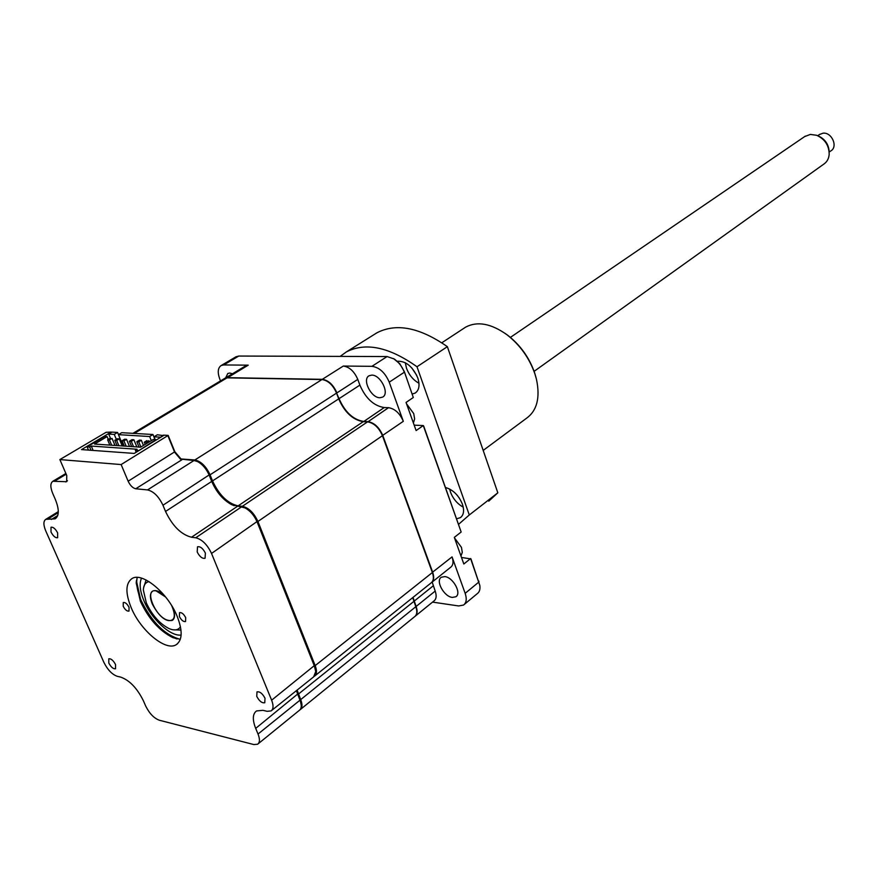 <?xml version="1.0" encoding="UTF-8"?>
<svg xmlns="http://www.w3.org/2000/svg" width="878" height="878" viewBox="0 0 878 878"><rect width="100%" height="100%" fill="white"/><g stroke="black" fill="none" stroke-linecap="round" stroke-linejoin="round"><path stroke-width="1.32" d="M265.013 698.251C262.467 693.488 259.8 691.37 256.991 691.886L256.76 696.386C259.295 701.138 261.962 703.256 264.772 702.74L265.013 698.251M115.545 664.558C113.284 660.388 111.023 658.467 108.784 658.818L108.806 663.044C111.067 667.203 113.317 669.113 115.556 668.773L115.545 664.558M57.652 532.935C55.435 528.775 53.229 526.877 51.012 527.239L51.012 532.035C53.218 536.184 55.435 538.082 57.641 537.709L57.652 532.935M129.044 607.335C127.145 603.79 125.225 602.176 123.271 602.506L123.216 606.27C125.104 609.815 127.025 611.428 128.989 611.099L129.044 607.335M177.082 616.104C167.709 592.716 141.984 571.611 131.919 578.613C125.521 583.332 125.28 593.034 131.206 607.73C140.623 630.722 165.931 651.728 176.258 644.671C182.481 640.15 182.756 630.624 177.082 616.104M137.198 577.406L136.2 583.014L140.425 601.386C148.667 618.88 159.478 630.964 172.856 637.626L180.319 639.338C164.888 635.167 151.806 622.162 141.073 600.322C137.231 591.179 135.936 583.541 137.209 577.406M136.397 580.687L140.787 600.267C149.381 618.529 160.674 631.139 174.645 638.097L176.972 638.965M185.697 617.673C183.721 613.941 181.669 612.262 179.529 612.657L179.386 616.521C181.362 620.252 183.425 621.931 185.554 621.536L185.697 617.673M205.386 553.107C202.917 548.355 200.283 546.259 197.506 546.796L197.199 551.988C199.657 556.729 202.291 558.825 205.068 558.276L205.386 553.107M168.17 435.4L164.186 435.17L134.235 453.421L81.522 449.591L111.166 432.075L106.117 432.294L59.869 459.578L66.761 475.514L66.662 481.715L52.856 481.265C50.244 483.152 50.2 487.202 52.713 493.414L55.226 499.165C59.32 509.306 59.298 515.869 55.149 518.854L45.733 519.359C43.307 521.126 43.307 524.967 45.733 530.872L103.856 662.319C107.577 669.771 112.044 674.436 117.257 676.312L120.769 677.136C129.571 680.296 137.1 688.154 143.355 700.699L145.66 705.967C149.37 713.441 153.924 718.204 159.324 720.234L253.808 744.555L257.627 744.237C259.888 742.547 260.02 739.155 258.033 734.041L255.685 728.389C252.304 719.708 252.579 713.902 256.508 710.95L262.873 710.324L267.164 711.323L271.061 710.928C273.486 709.139 273.684 705.55 271.631 700.194L211.532 553.447C207.34 544.634 202.072 539.41 195.739 537.775L191.503 537.237C181.109 534.559 172.461 525.966 165.536 511.446L162.957 505.234C158.753 496.454 153.606 491.351 147.526 489.913L135.728 488.772C132.754 488.069 130.229 485.545 128.144 481.21L121.131 464.561L168.17 435.4L174.843 451.742L181.461 459.49M271.73 710.401L313.633 676.872L315.729 671.582L314.445 666.193L257.144 522.015C254.313 515.507 250.296 510.809 245.083 507.934L231.594 504.63C223.067 499.944 216.449 492.207 211.719 481.429L209.26 475.327C206.473 468.962 202.598 464.385 197.649 461.598L194.038 460.489L180.407 459.073L174.656 452.28L167.983 435.938M165.536 511.446L211.719 481.429L209.414 474.757C206.824 468.83 203.213 464.561 198.582 461.949L196.99 461.279M234.228 505.717L232.527 504.971C223.671 500.098 216.789 492.053 211.872 480.859M315.718 671.121L314.511 665.469L257.265 521.4C254.631 515.32 250.878 510.952 246.016 508.263L244.303 507.572M258.253 743.732L299.343 710.346C301.659 708.601 301.867 705.221 299.98 700.194L296.402 690.668M258.033 734.041L299.98 700.194L296.621 690.481M162.957 505.234L209.414 474.757M301.242 705.286L300.056 699.459M121.131 464.561L59.869 459.578M232.472 373.754L229.707 373.04L227.786 373.49L225.679 377.825M444.762 576.594L441.36 577.23C435.225 580.545 444.005 596.7 452.313 597.413L455.814 596.777C461.96 593.473 453.059 577.175 444.762 576.594M371.723 375.125L369.111 375.751C361.824 379.241 371.098 398.052 379.922 397.734L382.632 397.097C389.931 393.629 380.536 374.665 371.723 375.125M413.308 397.514L404.308 371.559L413.308 397.514L406.053 402.442L416.117 430.571L423.284 425.556L423.723 426.137L461.159 532.013L423.284 425.556L414.175 425.15M464.396 604.338L477.226 593.693C479.476 592.079 480.343 589.336 479.827 585.45L470.608 558.551L463.825 564.005L454.31 537.38L461.159 532.013M479.827 585.45L470.959 558.924L461.499 557.464M413.022 597.369L416.128 606.457C417.719 611.11 417.379 614.402 415.096 616.312M432.174 582.048L435.192 591.07C436.794 595.833 436.355 599.158 433.886 601.024L415.272 616.147M338.667 398.777L339.051 398.656C344.966 412.089 353.143 419.684 363.58 421.44L367.882 421.627C374.237 422.691 379.197 427.301 382.786 435.455L432.689 572.28C434.325 577.142 433.919 580.588 431.482 582.619M363.514 421.681L384.224 407.546L388.526 407.688C394.87 408.698 399.808 413.242 403.32 421.308L382.402 435.576M224.79 378.363L227.402 377.65L322.314 379.329L343.298 366.049L371.921 366.324C379.318 367.344 385.091 372.623 389.239 382.171L403.32 421.308M343.298 366.049C349.422 366.905 354.251 371.361 357.785 379.395L359.881 385.113C365.676 398.414 373.798 405.888 384.224 407.546M245.653 365.863L248.233 365.16L227.336 377.858M336.526 393.004L339.051 398.656L359.881 385.113M322.248 379.559L322.314 379.329C328.438 380.24 333.3 384.762 336.911 392.883L357.785 379.395M367.816 421.868L388.526 407.688M432.316 572.39L452.06 556.893C453.696 561.876 453.191 565.355 450.557 567.342L431.998 582.191M452.06 556.893L465.164 593.33C466.997 598.917 466.448 602.835 463.518 605.063L458.634 605.952L432.547 602.11M220.51 380.92L219.752 378.989C217.382 372.338 217.843 367.86 221.146 365.544L223.714 364.941L248.233 365.16M404.308 371.559L399.775 363.733L393.531 358.597M389.239 382.171L404.319 372.228C402.157 366.543 398.744 362.109 394.068 358.937L387.088 356.556L238.75 356.051L235.908 356.819M406.569 403.88L413.714 413.582L414.635 418.916L413.406 422.976M136.2 452.225L135.377 450.249L137.034 449.251L91.29 446.068L89.655 447.034L91.027 450.282M93.145 450.436L91.29 446.068M89.655 447.034L87.098 446.858L88.48 450.096M108.29 439.428L107.105 436.607L94.528 444.059L140.59 447.187L153.277 439.461L155.867 439.626L138.307 450.941M117.575 432.448L114.272 434.412L108.707 434.072L112.011 432.119L117.575 432.448L118.486 434.621M315.048 675.742L430.955 583.025C433.578 581.06 434.05 577.559 432.371 572.533L382.446 435.686C378.857 427.542 373.896 422.933 367.542 421.857L363.24 421.67C352.802 419.904 344.626 412.309 338.699 398.875L336.559 393.103C332.96 384.981 328.087 380.47 321.963 379.548L227.062 377.847L224.494 378.539M314.335 676.301L314.368 676.29C316.859 674.436 317.123 670.88 315.18 665.601L257.934 521.477C253.918 512.84 248.726 507.78 242.372 506.31L238.103 505.871C227.687 503.456 219.16 495.137 212.52 480.914L210.061 474.811C206.012 466.207 200.941 461.268 194.839 459.984L180.473 458.92M300.024 709.786L300.067 709.753C302.383 708.019 302.592 704.639 300.704 699.601L297.126 690.086M300.704 709.237L414.592 616.707C417.039 614.852 417.445 611.516 415.81 606.709L412.704 597.622M163.473 435.609L157.338 434.775L154.001 436.794L155.154 439.582M155.044 439.571L152.959 434.511L121.746 432.689L118.431 434.654L123.172 446.002M135.377 450.249L138.098 450.447M163.264 435.115L160.136 437.639M159.928 437.145L154.001 436.794M152.959 434.511L149.622 436.531L118.431 434.654M151.323 440.657L149.622 436.531M116.346 439.373L114.272 434.412M108.707 434.072L110.837 439.121M87.098 446.858L104.691 436.454L107.105 436.607M454.508 537.918L461.466 547.389L462.289 552.361L460.972 555.994M172.406 606.863L172.736 607.62C175.271 614.084 175.128 618.342 172.329 620.395C165.426 621.624 158.753 616.158 152.289 603.998C149.71 597.49 149.842 593.199 152.684 591.113C155.79 589.676 159.862 591.322 164.877 596.052M149.008 581.609C145.441 582.377 143.553 585.176 143.344 589.994L146.33 602.934C152.168 615.357 159.829 623.94 169.322 628.703C174.557 630.81 178.267 630.174 180.462 626.782M180.989 630.075L172.889 629.778M143.509 588.095L146.099 579.974M126.531 439.318L124.665 439.198L122.064 440.756L123.941 440.877L126.531 439.318L129.505 446.43M124.292 446.079L122.064 440.756M126.169 446.2L123.941 440.877M141.336 440.251L139.426 440.13L136.825 441.7L138.735 441.821L141.336 440.251L143.476 445.42M140.886 447.001L138.735 441.821M139.053 447.078L136.825 441.7M146.725 443.456L146.242 442.303L148.854 440.723L149.326 441.875M146.242 442.303L144.31 442.183L146.922 440.602L147.35 441.634M145.221 444.367L144.31 442.183M133.895 439.779L132.007 439.659L129.406 441.228L131.294 441.349L133.895 439.779L136.869 446.935M133.533 446.704L131.294 441.349M131.634 446.573L129.406 441.228M119.254 438.857L117.4 438.737L114.809 440.284L116.664 440.405L119.254 438.857L122.218 445.936M118.881 445.706L116.664 440.405M117.026 445.585L114.809 440.284M111.671 445.223L109.454 439.944L112.044 438.407L115.007 445.442M109.454 439.944L107.621 439.823L110.211 438.287L110.617 439.252M109.838 445.091L107.621 439.823M456.67 518.766L460.313 517.68C463.76 515.101 464.462 510.601 462.41 504.191C458.678 495.291 453.059 489.737 445.563 487.531M449.624 489.013L450.491 492.163C453.114 498.88 457.361 503.873 463.233 507.144M411.738 367.849L416.732 375.345M412.298 394.013L415.184 393.059C419.19 390.216 420.046 385.135 417.741 377.814C412.594 366.422 405.801 360.902 397.35 361.242M405.285 362.724L406.536 368.365C409.148 375.125 413.297 380.097 418.971 383.258M483.185 450.414L526.251 418.455C536.963 410.871 540.365 397.822 536.458 379.307L534.932 373.973C529.39 358.081 520.05 344.988 506.913 334.716C491.087 323.477 477.347 320.953 465.669 327.121L463.902 328.273M504.982 333.311L507.791 335.319C520.402 345.186 529.368 357.741 534.691 372.996L536.085 377.836M374.313 334.43L376.86 332.839C396.208 322.786 419.717 327.395 447.363 346.667L416.995 366.752C389.086 346.953 365.522 342.014 346.305 351.957L340.137 356.402M488.75 501.162L497.826 492.81L469.291 514.969L458.634 524.287M416.995 366.752L469.291 514.969M447.363 346.667L497.826 492.81M456.999 495.016L459.512 498.364M817.429 135.596L818.087 135.849C825.079 139.02 828.777 144.42 829.183 152.048L830.829 150.917C838.325 146.758 831.675 131.843 822.905 133.215L819.415 134.564M534.12 371.339L823.773 164.142C826.988 161.98 828.799 158.731 829.183 154.396C829.073 145.463 824.892 139.097 816.661 135.289L810.35 134.422L804.599 136.617M165.701 597.073L156.141 590.883C142.993 588.03 156.108 618.869 168.697 620.614C174.952 620.724 175.973 615.774 171.737 605.743M128.144 481.21L174.843 451.742M135.728 488.772L182.152 459.6M147.526 489.913L194.038 460.489M211.532 553.447L257.265 521.4M271.631 700.194L314.511 665.469M255.685 728.389L297.818 693.905M195.739 537.775L241.582 506.836M191.503 537.237L237.312 506.408M65.532 481.912L67.474 480.738M55.051 480.892L66.201 474.208M51.396 519.447L57.739 515.54M47.95 519.008L58.277 512.653M416.128 606.457L435.192 591.07M433.271 585.813L414.164 601.156M465.164 593.33L478.938 581.982L478.839 581.093M371.921 366.324L387.088 356.556M223.714 364.941L238.75 356.051M181.131 635.035C170.431 636.649 151.444 619.056 143.948 600.826C139.931 591.135 139.119 583.574 141.512 578.141M134.29 433.425L227.062 377.847M194.839 459.984L321.963 379.548M210.061 474.811L336.559 393.103M212.52 480.914L338.699 398.875M238.103 505.871L363.24 421.67M242.372 506.31L367.542 421.857M257.934 521.477L382.446 435.686M315.18 665.601L432.371 572.533M298.465 694.048L413.845 601.419M300.704 699.601L415.81 606.709M136.2 583.014L136.375 581.082M231.594 504.63L232.527 504.971M246.016 508.263L245.083 507.934M315.707 670.507L315.729 671.582M198.582 461.949L197.649 461.598M180.407 459.073L181.362 459.435M52.856 481.265L65.883 473.472M45.733 519.359L58.31 511.622M172.856 637.626L174.645 638.097M177.488 643.783L176.258 644.671M245.906 365.72L225.086 378.177M456.439 596.261L455.814 596.777M394.946 359.42L394.068 358.937M221.146 365.544L236.171 356.677M132.918 433.348L224.735 378.385M376.86 332.839L346.305 351.957M507.791 335.319L506.913 334.716M465.669 327.121L441.821 342.782M415.821 392.62L415.184 393.059M461.148 517.032L460.313 517.68M805.378 136.09L510.403 337.393M819.898 134.224L817.736 135.717"/></g></svg>
